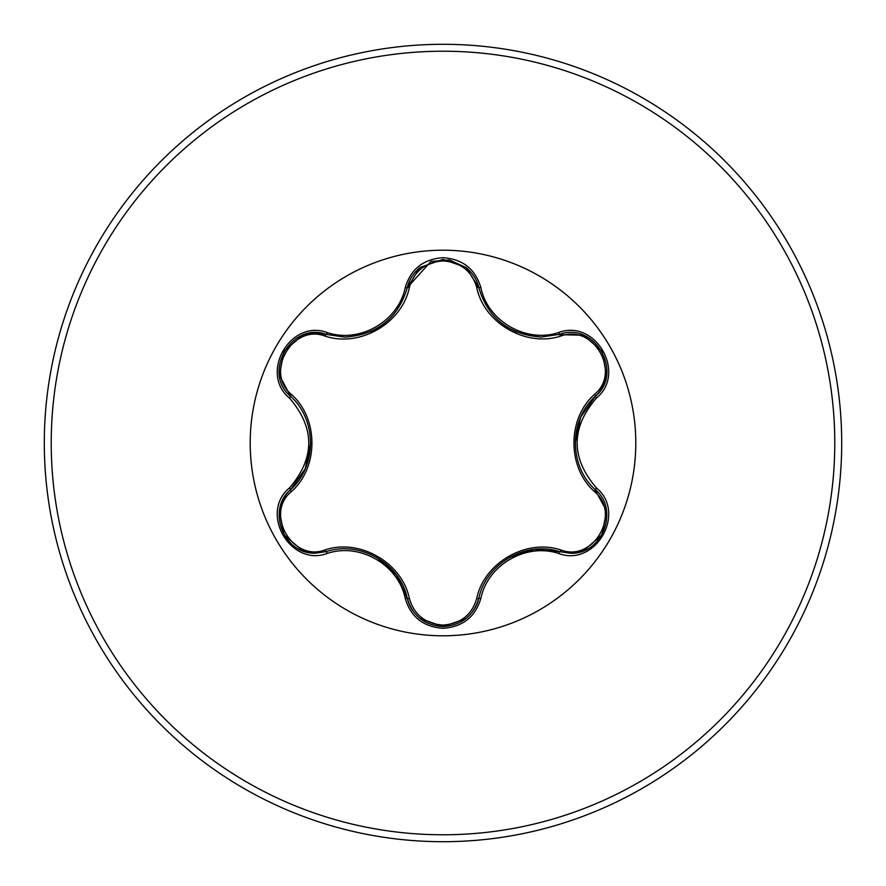 <?xml version="1.0" encoding="UTF-8"?>
<svg xmlns="http://www.w3.org/2000/svg" width="886" height="886" viewBox="0 0 886 886"><rect width="100%" height="100%" fill="white"/><g stroke="black" fill="none" stroke-linecap="round" stroke-linejoin="round"><path stroke-width="1.33" d="M325.062 336.093C292.624 323.589 264.371 372.574 291.383 394.37C318.794 418.602 318.75 467.531 291.383 491.63C264.36 513.515 292.701 562.433 325.062 549.907C359.794 538.234 402.222 562.787 409.387 598.582C414.172 614.873 425.38 623.711 443 625.095C460.654 623.744 471.884 614.928 476.69 598.615C483.966 562.765 526.373 538.345 560.927 549.985C593.387 562.455 621.584 513.448 594.55 491.686C567.073 467.443 567.129 418.425 594.55 394.314C621.595 372.474 593.31 323.523 560.927 336.015C526.24 347.633 483.878 323.124 476.69 287.385C471.873 271.072 460.642 262.256 443 260.905C425.38 262.289 414.172 271.127 409.387 287.418C402.133 323.324 359.65 347.799 325.062 336.093A2.304 0.72 106.7 0 1 326.303 334.41L344.765 337.123L326.314 334.41C291.616 321.23 261.78 372.729 290.553 396.286C317.077 419.909 317.088 466.058 290.553 489.714C266.199 509.738 283.819 555.101 315.77 553.13L326.314 551.59C360.07 540.371 400.118 563.474 407.305 598.349C412.488 615.836 424.405 625.25 443.044 626.612C461.65 625.261 473.567 615.848 478.772 598.382C485.96 563.596 525.919 540.515 559.675 551.668L570.185 553.207C602.126 555.19 619.779 509.793 595.381 489.759C568.79 466.136 568.779 419.898 595.381 396.241C624.154 372.784 594.473 321.197 559.675 334.332L541.291 337.023C508.952 334.808 488.12 318.34 478.772 287.618C487.876 318.085 508.719 334.554 541.291 337.023L559.675 334.332L558.59 332.538C595.525 318.55 626.978 373.194 596.389 398.091C570.739 428.049 570.739 457.984 596.389 487.909C627 512.872 595.458 567.472 558.59 553.462C526.162 542.62 487.665 564.858 480.876 598.338C475.361 616.911 462.736 626.911 443 628.318C423.286 626.867 410.683 616.866 405.201 598.294C398.401 564.736 359.827 542.487 327.41 553.385C290.486 567.405 258.978 512.795 289.545 487.865C315.139 457.94 315.139 428.027 289.545 398.135C258.956 373.128 290.553 318.572 327.41 332.615C359.871 343.513 398.423 321.23 405.201 287.706C410.683 269.134 423.286 259.122 443 257.682C462.736 259.089 475.361 269.089 480.876 287.662C487.699 321.175 526.195 343.38 558.59 332.538M465.903 618.627L443.044 626.612L419.776 618.306C413.02 612.337 408.867 605.681 407.305 598.349L396.463 575.103L377.071 557.593M443 635.794A192.794 192.794 0 0 1 250.206 443A192.794 192.794 0 0 1 443 250.206A192.794 192.794 0 0 1 635.794 443A192.794 192.794 0 0 1 443 635.794M443 841.7A398.7 398.7 0 0 0 841.7 443A398.7 398.7 0 0 0 443 44.3A398.7 398.7 0 0 0 44.3 443A398.7 398.7 0 0 0 443 841.7A398.7 398.7 0 0 1 44.3 443A398.7 398.7 0 0 1 443 44.3M344.765 337.123C377.281 334.72 398.124 318.229 407.305 287.651C398.024 318.373 377.181 334.864 344.765 337.123M476.69 287.385A2.304 0.72 166.6 0 1 478.772 287.618L465.981 267.428L443.044 259.388L420.097 267.439L407.305 287.651L430.895 261.47L449.446 259.952L466.269 267.672C473.046 273.641 477.211 280.286 478.772 287.618L480.876 287.662M594.55 394.314A2.304 0.72 -133.3 0 1 595.381 396.241L580.673 417.251L575.202 442.801M558.59 553.462L559.675 551.668L534.158 549.453L509.328 557.493M289.545 487.865L290.553 489.714L305.227 468.716L310.687 443.199M594.55 491.686A2.304 0.72 133.3 0 0 595.381 489.759L596.389 487.909M583.209 550.815L570.75 553.196L559.675 551.668A2.304 0.72 106.6 0 0 560.927 549.985M480.876 598.338L478.772 598.382A2.304 0.72 13.4 0 1 476.69 598.615M560.927 336.015A2.304 0.72 73.4 0 0 559.675 334.332L558.933 334.554M405.201 598.294L407.305 598.349A2.304 0.72 166.7 0 0 409.387 598.582M327.41 553.385L326.314 551.59A2.304 0.72 73.3 0 1 325.062 549.907M409.387 287.418A2.304 0.72 13.3 0 0 407.305 287.651L405.201 287.706M279.522 510.513C281.316 501.664 284.982 494.731 290.553 489.714A2.304 0.72 -133.4 0 0 291.383 491.63M289.545 398.135L290.553 396.286A2.304 0.72 133.4 0 1 291.383 394.37M606.434 375.454C604.64 384.302 600.952 391.224 595.381 396.241L596.389 398.091M302.79 335.24L315.239 332.881L326.314 334.41L327.41 332.615M443 834.778A391.778 391.778 0 0 0 834.778 443A391.778 391.778 0 0 0 443 51.222A391.778 391.778 0 0 0 51.222 443A391.778 391.778 0 0 0 443 834.778M594.805 489.216L596.145 490.501M506.039 326.48L516.494 332.017M291.117 489.172L290.331 489.925M370.614 331.674L379.662 326.812M419.886 267.605C413.086 273.553 408.889 280.242 407.305 287.651L407.117 288.426M606.5 510.967L601.993 534.845L583.575 550.671M594.517 488.928L606.456 510.679M583.608 335.34L602.015 351.199L606.489 375.066M558.545 334.664L583.331 335.229M465.936 618.594L443 626.612L420.086 618.561M478.772 598.382C477.166 605.803 472.969 612.481 466.169 618.417M420.108 267.428L443.044 259.388L465.958 267.417M302.392 550.605L283.963 534.767L279.467 510.912M326.314 551.59L315.128 553.119L302.658 550.715M407.305 287.651L407.017 288.825M290.553 489.714L291.428 488.873M283.996 351.177L302.414 335.384M279.455 375.066L283.985 351.199M290.553 396.286L279.5 375.354"/></g></svg>
